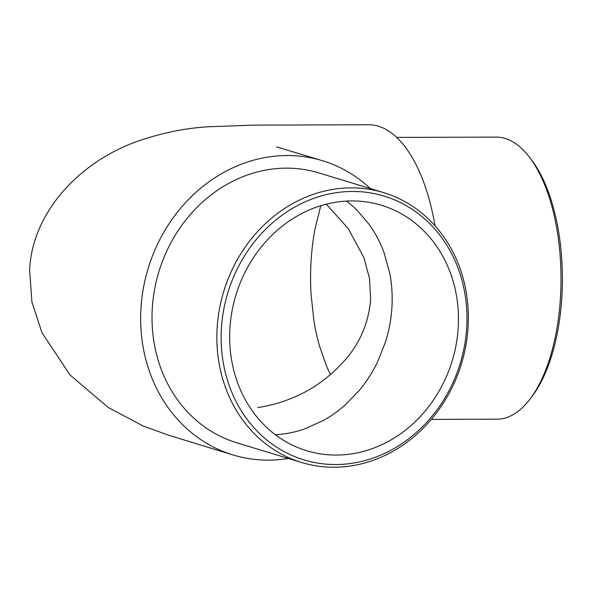 <?xml version="1.0" encoding="UTF-8"?>
<svg xmlns="http://www.w3.org/2000/svg" width="592" height="592" viewBox="0 0 592 592"><rect width="100%" height="100%" fill="white"/><g stroke="black" fill="none" stroke-linecap="round" stroke-linejoin="round"><path stroke-width="0.89" d="M352.403 191.46A137.847 121.449 106.9 0 0 221.415 328.353A137.847 121.449 106.9 0 0 335.701 464.535A137.847 121.449 106.9 0 0 466.688 327.642A137.847 121.449 106.9 0 0 352.403 191.46M334.066 467.251A141.029 124.253 -73.1 0 1 301.587 462.493A141.029 124.253 -73.1 0 1 219.366 309.512A141.029 124.253 -73.1 0 1 351.16 187.871A141.029 124.253 -73.1 0 1 383.638 192.622A141.029 124.253 -73.1 0 1 465.86 345.61A141.029 124.253 -73.1 0 1 334.066 467.251M431.324 419.373L497.028 419.18A141.029 64.402 -90.2 0 0 530.025 399.082A141.029 64.402 -90.2 0 0 529.329 157.021A141.029 64.402 -90.2 0 0 505.161 138.461A141.029 64.402 -90.2 0 0 496.207 137.115L396.736 137.403M275.391 434.765L280.763 434.321A128.301 113.035 106.9 0 0 304.199 429.104L323.972 420.187A128.301 113.035 106.9 0 0 345.121 405.032L358.819 390.957A128.301 113.035 106.9 0 0 377.378 362.378L385.599 341.725A128.301 113.035 106.9 0 0 391.904 307.514A128.301 113.035 106.9 0 0 389.788 273.326L384.082 252.71A128.301 113.035 106.9 0 0 369.016 224.227L357.035 210.234A128.301 113.035 106.9 0 0 346.438 201.08M336.278 455.07A128.301 113.035 106.9 0 0 456.173 344.418A128.301 113.035 106.9 0 0 381.374 205.246A128.301 113.035 106.9 0 0 351.826 200.917A128.301 113.035 106.9 0 0 231.938 311.577A128.301 113.035 106.9 0 0 306.73 450.749A128.301 113.035 106.9 0 0 336.278 455.07M383.638 192.622L318.792 172.908A141.029 124.253 106.9 0 0 286.313 168.15A141.029 124.253 106.9 0 0 154.519 289.791A141.029 124.253 106.9 0 0 236.741 442.772L301.587 462.493M288.385 458.474A153.765 135.472 -73.1 0 1 232.745 454.871A153.765 135.472 -73.1 0 1 140.97 308.24A153.765 135.472 -73.1 0 1 322.211 160.639A153.765 135.472 -73.1 0 1 370.437 188.611M435.009 225.796A153.765 70.219 -90.2 0 0 368.735 124.749A153.765 70.219 -90.2 0 0 368.268 124.757M529.329 157.021L531.424 159.744A137.847 62.952 89.8 0 1 532.104 396.344L530.025 399.082M320.849 205.417L315.018 228.912A128.301 58.593 89.8 0 0 311.096 260.857A128.301 58.593 89.8 0 0 311.037 293.98L313.834 320.102A128.301 58.593 89.8 0 0 319.584 346.32L326.421 365.789A128.301 58.593 89.8 0 0 330.551 374.588M257.809 407.429C258.053 407.629 275.398 405.061 290.332 398.734C311.488 390.594 330.136 377.23 346.276 358.641C360.491 341.895 368.616 322.24 370.636 299.685L369.519 278.447L363.962 257.764L348.362 228.727L326.31 204.159M232.745 454.871L168.653 435.231L143.109 425.996L108.351 407.548L70.189 375.165L41.988 332.785L31.924 302.053L29.6 269.693C32.516 211.366 80.519 160.943 139.024 140.755C162.467 132.845 185.385 128.19 207.792 126.792L253.191 125.127L368.735 124.757M321.389 160.395L276.597 146.92"/></g></svg>
